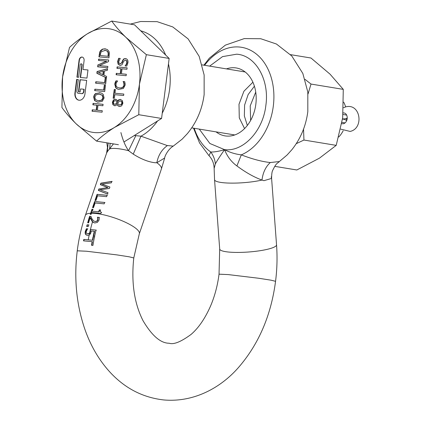 <?xml version="1.0" encoding="UTF-8"?>
<svg xmlns="http://www.w3.org/2000/svg" width="421" height="421" viewBox="0 0 421 421"><rect width="100%" height="100%" fill="white"/><g stroke="black" fill="none" stroke-linecap="round" stroke-linejoin="round"><path stroke-width="0.63" d="M347.225 118.08A14.361 10.562 99.4 0 1 345.63 118.654A14.361 10.562 -80.6 0 1 342.847 118.885L342.536 118.854M343.189 112.933A5.473 4.021 99.4 0 1 344.052 112.949A5.473 4.021 99.4 0 1 347.162 116.838A5.473 4.021 99.4 0 1 345.404 122.564A5.473 4.021 -80.6 0 1 343.541 123.685A5.473 4.021 99.4 0 1 342.273 123.748A5.473 4.021 99.4 0 1 341.799 123.627M342.51 119.038L343.352 119.18A14.361 10.562 99.4 0 1 346.693 120.564M82.974 69.491L84.084 60.677A3.421 2.515 -80.6 0 0 82.137 57.067A3.421 2.515 -80.6 0 0 82.011 57.051A3.421 2.515 -80.6 0 0 79.074 60.203L76.932 77.159L78.601 77.317L80.174 64.881A1.142 0.837 99.4 0 1 81.153 63.829A1.142 0.837 99.4 0 1 81.195 63.834A1.142 0.837 99.4 0 1 81.842 65.039L80.274 77.469L86.958 78.101L87.984 69.965L82.974 69.491L87.984 69.986M82.29 57.098A3.421 2.515 -80.6 0 0 79.38 60.256L77.238 77.185M78.317 79.595L76.954 79.469L75.238 93.03A6.841 5.031 -80.6 0 0 78.985 100.224M79.99 79.732L78.464 91.789L80.137 91.946L80.516 88.931L83.858 89.247L83.574 91.504A2.279 1.679 99.4 0 1 81.616 93.609L78.274 93.294A2.279 1.679 99.4 0 1 78.19 93.283A2.279 1.679 99.4 0 1 76.89 90.878L78.317 79.574L76.648 79.416L74.933 92.978A6.841 5.031 -80.6 0 0 78.832 100.198A6.841 5.031 -80.6 0 0 79.09 100.235A6.841 5.031 -80.6 0 0 84.958 93.925L86.673 80.358L79.99 79.732L80.295 79.785L78.774 91.815M343.683 102.166A25.076 18.44 99.4 0 1 345.615 106.897M346.704 118.306A25.076 18.44 99.4 0 1 346.462 120.406M343.157 130.757A25.076 18.44 99.4 0 1 338.768 136.993M244.575 128.579L239.281 117.885L239.002 104.255L243.922 91.236L252.895 82.221M247.332 125.453L244.348 115.943L244.612 105.055L248.132 94.578L254.4 86.205M250.632 120.443L250.211 105.897L255.731 92.11M100.272 55.54L108.297 56.314L100.272 55.54L100.761 52.814L101.377 51.63L105.434 50.373M104.834 50.288L106.734 50.846L107.844 52.093L108.197 53.467L107.992 56.267M102.845 74.675L103.266 71.323L98.309 72.559L103.15 74.728L103.571 71.375L103.266 71.323M98.119 100.714L95.546 99.582L94.809 97.077L96.156 94.767L99.298 94.162L102.514 95.388L99.993 94.257M98.772 100.803L101.903 100.193L103.256 97.893L102.95 97.84L101.598 100.145L98.272 100.74M102.95 97.84L102.208 95.335M114.98 104.334L115.854 104.15L116.57 103.434L116.27 103.387L115.549 104.103L115.854 104.15M115.549 104.103L114.675 104.282L113.644 103.671L113.407 102.34L114.028 101.035L115.58 100.708M116.27 103.387L116.975 102.771L117.391 101.966L117.085 101.919L116.67 102.724M117.085 101.919L116.575 101.029L115.522 100.703M115.217 100.651L116.27 100.977M119.511 105.003L117.554 103.55L119.248 101.087L120.59 100.966M119.843 105.055L121.422 104.603L122.206 103.166L121.901 103.113L121.116 104.555L119.659 105.034M121.901 103.113L121.58 101.598L121.879 101.65L120.569 100.966M120.264 100.914L121.58 101.598M111.733 21.05C115.37 26.202 120.101 31.633 125.916 37.348L146.366 54.677L139.44 84.179L138.783 114.712L114.544 127.395C107.434 131.91 101.44 136.478 96.562 141.114L76.112 123.785C70.296 118.069 65.571 112.633 61.929 107.487L62.587 76.954L69.512 47.452C74.391 42.821 80.379 38.248 87.489 33.738L111.733 21.05L134.515 24.802L169.153 58.435L161.569 118.464L123.958 141.982M108.297 56.314L108.502 53.514L108.15 52.141L107.039 50.899L105.139 50.336M103.256 97.893L102.514 95.388M116.57 103.434L116.975 102.771M117.391 101.966L116.575 101.029M122.206 103.166L121.879 101.65M146.366 54.677L169.153 58.435M138.783 114.712L161.569 118.464M96.562 141.114L118.433 144.719M81.458 63.881A1.142 0.837 99.4 0 1 81.5 63.887A1.142 0.837 99.4 0 1 82.148 65.092L80.579 77.501M86.668 80.379L80.295 79.785M83.858 89.247L84.163 89.294L83.879 91.557A2.279 1.679 99.4 0 1 81.921 93.657L78.58 93.346A2.279 1.679 -80.6 0 1 78.495 93.336L78.19 93.283M99.761 52.02L98.935 56.872L108.96 57.814L109.386 53.135L108.96 51.399L107.439 49.625L105.039 48.794L102.44 49.131L100.535 50.594L99.761 52.02L102.745 49.183L105.603 48.873M100.066 52.072L99.245 56.898M108.681 60.035L98.967 59.119L98.798 60.45M98.967 59.119L98.661 59.072L98.488 60.419L106.729 61.219L98.246 64.823L97.988 66.86M107.871 66.439L99.23 65.608L108.481 61.629L108.681 60.014L98.661 59.072M107.555 68.928L97.393 71.559L97.167 73.343L106.434 77.801M106.308 77.838L105.245 77.738L104.634 82.584L95.793 81.753L95.609 83.195L105.634 84.137L106.608 76.433L103.929 75.191L104.455 71.023L107.381 70.312L107.576 68.791L97.088 71.512L96.862 73.291L106.429 77.859L105.55 77.79L104.934 82.637L96.099 81.806L95.92 83.221M104.613 85.205L104.308 85.158L103.692 90.005L94.857 89.173L94.672 90.615L104.697 91.557L105.492 85.268L104.613 85.205L103.998 90.052L95.162 89.22L94.983 90.641M103.082 104.334L93.367 103.424L93.188 104.84M93.367 103.424L93.062 103.371L92.883 104.813L97.119 105.234L96.488 110.223L92.557 109.855L92.378 111.27M102.271 110.765L97.367 110.281L97.998 105.292L102.903 105.755L103.087 104.313L93.062 103.371M100.209 92.767L95.762 93.662L94.572 95.062L93.962 97.019L94.878 100.63L97.898 102.203M120.685 99.467L119.054 99.803L117.88 101.145L116.659 99.772L115.38 99.219L113.433 99.94L112.418 102.245L112.875 104.655L114.644 105.755L115.97 105.492L117.101 104.397L118.322 105.913L119.759 106.529M115.686 99.272L113.738 99.987L112.723 102.298L113.181 104.708L114.949 105.808M123.821 94.088L114.986 93.236L115.443 89.594L114.259 89.484L114.565 89.536L113.465 98.23M115.443 89.615L114.565 89.536M124.711 81.669L123.416 81.548L124.295 83.858L123.874 86.305L122.99 87.305L121.643 87.915L119.211 87.931M117.633 81.006L116.333 80.879L115.065 84.142L116.001 87.8L117.496 88.957L118.922 89.41M127.137 67.849L117.417 66.939L117.238 68.355M117.417 66.939L117.112 66.886L116.933 68.328L121.169 68.749L120.538 73.738L116.606 73.37L116.428 74.785M126.321 74.28L121.416 73.801L122.048 68.807L126.958 69.27L127.137 67.828L117.112 66.886M76.112 123.785A52.436 38.553 99.4 0 1 62.587 76.954A52.436 38.553 99.4 0 1 87.489 33.738A52.436 38.553 99.4 0 1 107.581 28.575A52.436 38.553 99.4 0 1 125.916 37.348A52.436 38.553 99.4 0 1 139.44 84.179A52.436 38.553 99.4 0 1 114.544 127.395A52.436 38.553 99.4 0 1 94.446 132.557A52.436 38.553 99.4 0 1 76.112 123.785M76.648 79.416L76.954 79.469M106.424 61.166L98.246 64.823M97.94 64.776L97.677 66.828L107.702 67.77L107.876 66.418L99.23 65.608M97.088 71.512L97.393 71.559M96.862 73.291L97.167 73.343M105.245 77.738L105.55 77.79M104.634 82.584L104.934 82.637M95.793 81.753L96.099 81.806M103.692 90.005L103.998 90.052M94.857 89.173L95.162 89.22M105.492 85.268L104.308 85.158M96.814 105.182L96.183 110.17L96.488 110.223M96.183 110.17L92.557 109.855M92.252 109.802L92.067 111.244L102.093 112.186L102.277 110.744L97.367 110.281M93.657 96.967L94.572 100.577L97.746 102.177L102.298 101.314L104.103 97.951L103.182 94.336L101.65 93.209L100.056 92.741L95.456 93.609L94.267 95.009L93.657 96.967L93.962 97.019M117.101 104.397L118.017 105.866L119.453 106.476L120.659 106.35L121.706 105.745L122.895 103.219L122.348 100.619L120.322 99.409L118.748 99.756L117.575 101.098L117.88 101.145M114.259 89.484L113.16 98.198L114.344 98.314L114.801 94.672L123.642 95.504L123.821 94.067L114.986 93.236M123.111 81.5L123.753 82.837L123.984 84.984L123.569 86.258L122.685 87.252L121.337 87.863L119.532 87.968L117.822 87.552L116.622 86.715L115.991 85.563L116.17 83.111L117.633 80.985L116.028 80.832L115.259 82.216L114.759 84.095L115.696 87.752L117.191 88.91L118.764 89.389L123.379 88.463L125.137 85.089L125.195 84.042L124.7 81.648L123.416 81.548M123.095 81.606L123.4 81.658M119.838 88.015L119.364 87.957M116.028 80.832L116.333 80.879M114.759 84.095L115.065 84.142M120.864 68.697L120.232 73.686L120.538 73.738M120.232 73.686L116.606 73.37M116.301 73.317L116.117 74.759L126.142 75.701L126.326 74.259L121.416 73.801M121.816 62.603L120.074 63.887L119.011 63.155L118.78 61.482L120.264 58.456L118.675 58.303L117.617 61.477L118.112 64.176L120.022 65.392L121.922 64.86L123.737 61.229L125.442 60.029L126.579 60.756L126.81 62.608L126.247 64.318L125.074 65.944L126.747 66.102L127.979 62.618L127.952 60.945L127.426 59.693L126.547 58.882L125.421 58.519L123.785 58.887L122.622 60.435L121.816 62.603L122.116 62.655L122.927 60.482L124.09 58.935L125.758 58.572M120.169 63.903L122.116 62.655M118.675 58.303L120.264 58.477M120.327 65.444L118.417 64.224L117.922 61.524L118.98 58.356M125.084 65.85L126.553 64.366L127.116 62.655L126.884 60.803L125.442 60.029M99.261 188.95L107.971 187.54L99.261 188.95L98.724 190.524L107.85 194.102M107.971 187.54L100.698 184.735L101.219 183.203L112.16 181.456M154.981 162.722L156.838 162.732L164.669 158.022C164.658 156.386 167.953 149.318 173.231 146.124L167.053 145.492L140.967 136.178L133.252 154.133C141.182 159.117 148.424 161.985 154.981 162.722M120.906 132.562C122.885 140.261 125.442 146.308 128.579 150.697L133.252 154.133M107.644 187.487L100.366 184.677L100.887 183.151L111.828 181.404L111.339 182.84L101.956 184.114L109.907 187.045L109.428 188.455L99.972 189.739L107.986 192.676L107.523 194.044L98.393 190.471L98.93 188.897M107.097 195.286L97.072 194.344L95.004 200.422L95.946 200.491L97.54 195.807L106.624 196.681L107.097 195.286M104.655 202.459L94.63 201.517L92.557 207.59L93.499 207.664L95.099 202.98L104.182 203.848L104.655 202.459M98.688 211.779L92.167 211.179L92.815 209.279L92.004 209.216L90.626 213.258A133.673 90.478 95.4 0 0 90.268 214.326L91.078 214.389A133.978 90.689 -84.6 0 1 91.468 213.236L91.704 212.531L100.961 213.415L101.335 212.321L100.193 211.61L100.387 209.984L99.335 209.879L98.688 211.779L99.009 211.831L99.656 209.932L100.714 210.042M90.626 213.258A28.496 6.989 -161.2 0 0 85.384 215.363L106.571 153.191L107.329 151.697L113.449 143.898M107.429 195.344L97.404 194.402L95.341 200.449M104.982 202.512L94.957 201.57L92.899 207.616M99.009 211.831L92.167 211.179M93.136 209.332L92.331 209.274L90.91 213.442A133.199 90.162 95.4 0 0 90.604 214.352M199.27 129.105L209.869 143.487L224.572 149.644C227.187 156.407 231.297 161.838 236.907 165.937C245.827 172.536 254.184 177.241 261.978 180.056L263.935 180.677L271.603 178.415L271.198 176.862M215.341 163.906C217.22 160.512 220.299 155.759 224.572 149.644C229.677 152.402 235.255 154.139 241.312 154.86C252.2 159.07 261.867 161.627 270.303 162.543C265.735 166.642 262.957 172.478 261.978 180.056A28.496 5.094 -4.2 0 1 223.693 182.767A28.496 5.094 -4.2 0 1 214.552 179.735L214.142 168.458L215.341 163.906C214.968 159.606 213.442 155.633 210.774 151.986C214.157 152.155 218.757 151.376 224.572 149.644C243.338 152.076 263.146 130.784 265.877 105.234C269.587 79.779 255.563 55.309 236.634 54.193L222.509 56.63L209.653 66.118M279.365 161.538L270.303 162.543M216.057 131.868A34.422 25.313 -80.6 0 0 225.009 135.883A34.422 25.313 -80.6 0 0 255.831 104.292A34.422 25.313 -80.6 0 0 236.202 67.955A34.422 25.313 -80.6 0 0 226.435 68.886M193.528 128.158L199.58 142.998L209.011 155.712L210.774 151.986A55.677 40.937 99.4 0 1 194.223 128.273M214.142 168.489L214.142 168.458C213.968 163.301 212.258 159.054 209.011 155.712L209.011 155.712M236.907 165.937L241.312 154.86A55.677 40.937 -80.6 0 0 273.313 106.071A55.677 40.937 -80.6 0 0 252.358 51.273A55.677 40.937 -80.6 0 0 204.601 65.287M219.036 274.187L228.245 274.587L258.778 278.265L271.045 280.186L275.555 281.328M133.773 257.962L129.252 256.821L117.006 254.905L86.458 251.226L117.001 254.905L129.242 256.821L133.778 257.936C131.157 282.454 134.262 303.415 143.093 320.807C151.997 335.784 160.68 343.257 169.153 343.231C173.631 344.804 180.935 341.873 191.06 334.432C198.523 328.022 205.027 318.555 210.558 306.035C214.736 296.226 217.562 285.601 219.041 274.16L228.25 274.592L258.773 278.265L271.035 280.186L275.56 281.302C277.107 269.103 277.428 256.942 276.539 244.817L271.603 178.415C271.629 174.099 272.024 171.373 272.776 170.231C276.581 162.395 277.186 163.769 279.333 161.564L287.106 154.991L291.948 149.623C300.668 138.598 305.956 125.932 307.814 111.623L307.814 92.062L302.836 73.454L291.779 55.972L276.429 44.016L260.773 38.732L244.296 38.59L225.351 45.147L209.348 58.161L203.906 65.176M89.178 233.355L87.673 233.834L86.347 233.171L86.189 231.587L87.526 228.929A134.162 90.81 -84.6 0 1 87.552 228.835L86.384 228.74L85.274 231.503L85.142 233.013L85.463 234.181L86.21 234.944L87.352 235.297L88.82 235.139L89.941 234.408L90.699 233.371L91.31 231.013L94.283 231.313A134.02 90.715 95.4 0 0 93.278 235.807L94.693 235.955A133.673 90.478 -84.6 0 1 96.025 230.092L90.294 229.513L90.231 230.434A134.504 91.041 95.4 0 0 89.736 232.566L89.178 233.355L89.489 233.402L90.347 231.697L90.599 229.566L96.341 230.145M94.283 231.313L94.593 231.366A133.557 90.399 95.4 0 0 93.594 235.839M275.56 281.302C271.077 315.382 258.757 344.073 238.602 367.37C220.946 387.646 194.06 402.597 163.816 399.95C143.029 397.624 125.174 388.462 110.265 372.469C99.14 360.381 90.641 345.894 84.779 329.001C76.39 304.357 73.886 278.292 77.254 250.795L86.458 251.226L77.254 250.827M94.567 222.919L92.799 221.904L90.457 217.71L90.136 217.657L90.731 219.046L91.904 220.693M91.094 216.405L89.957 216.32A133.199 90.162 95.4 0 0 88 222.798M95.493 221.567L97.083 221.199L97.946 219.957L97.74 217.257L99.43 217.436M90.231 230.434L90.036 231.645L90.347 231.697M87.863 228.887L86.7 228.792L85.595 231.555L85.458 233.066L85.779 234.234L86.521 234.997L87.657 235.35M87.978 233.887L89.489 233.402M94.836 236.834L93.409 236.681A133.557 90.404 95.4 0 0 92.704 240.28L84.105 239.486A133.199 90.162 95.4 0 0 83.847 240.886M92.131 241.654A134.02 90.715 95.4 0 0 91.52 245.269L92.941 245.417A133.673 90.478 -84.6 0 1 94.52 236.781L93.099 236.628A134.02 90.715 95.4 0 0 92.388 240.228L83.79 239.433A133.673 90.478 95.4 0 0 83.526 240.859L92.441 241.707A133.557 90.404 95.4 0 0 91.831 245.301M88.999 224.946L87.442 224.825A133.199 90.162 95.4 0 0 87 226.493M134.352 135.488L135.815 135.657L128.579 150.697A28.496 6.989 18.8 0 0 117.227 148.592A28.496 6.989 18.8 0 0 109.623 148.913L110.149 143.35M135.815 135.657L140.967 136.178A55.677 40.937 -80.6 0 0 157.559 120.974M93.099 236.628L93.409 236.681M92.388 240.228L92.704 240.28M90.294 229.513L90.599 229.566M91.589 220.641L92.862 222.209L94.846 222.967L97.414 222.372L99.003 220.162L99.214 218.646L99.109 217.378L97.74 217.257M94.546 222.925L94.846 222.967M97.419 217.204A134.167 90.815 95.4 0 0 97.398 217.278L97.714 217.331M97.398 217.278L98.035 218.42M97.714 218.367L97.625 219.904L97.946 219.957M97.625 219.904L96.762 221.146L97.083 221.199M96.762 221.146L95.178 221.514L93.636 220.909L92.125 219.073L90.773 216.352L89.957 216.32M89.631 216.262A133.673 90.478 95.4 0 0 87.673 222.772L88.599 222.846A134.015 90.71 -84.6 0 1 90.136 217.657M89.736 232.566L90.036 231.645M86.384 228.74L86.7 228.792M85.463 234.181L85.779 234.234M83.79 239.433L84.105 239.486M87.442 224.825L87.121 224.772A133.673 90.478 95.4 0 0 86.673 226.472L88.236 226.593A134.188 90.831 -84.6 0 1 88.684 224.893L87.121 224.772M108.15 143.024L107.329 151.697M99.335 209.879L99.656 209.932M92.004 209.216L92.331 209.274M94.957 201.57L94.63 201.517M97.404 194.402L97.072 194.344M98.724 190.524L98.393 190.471M100.698 184.735L100.366 184.677M101.219 183.203L100.887 183.151M290.537 54.646L310.982 58.014L330.053 74.175L343.283 89.373L311.014 84.058L308.035 93.972M303.536 129.105L303.941 140.046L336.211 145.361L319.444 158.154L296.837 169.984L274.755 166.348M303.941 140.046L296.263 143.666M336.211 145.361L342.668 117.848L343.283 89.373M305.014 79.348L311.014 84.058M343.047 114.48L346.641 115.075M342.01 122.395L345.046 122.895M342.541 118.833L342.847 118.885M79.074 60.203L79.38 60.256M74.933 92.978L75.238 93.03M108.434 55.219L108.129 55.167M108.197 53.467L108.502 53.514M108.15 52.141L107.844 52.093M106.734 50.846L107.039 50.899M101.598 100.145L101.903 100.193M121.116 104.555L121.422 104.603M81.842 65.039L82.148 65.092M83.574 91.504L83.879 91.557M81.616 93.609L81.921 93.657M78.274 93.294L78.58 93.346M100.84 50.646L100.535 50.594M99.251 54.398L99.556 54.451M102.44 49.131L102.745 49.183M94.572 100.577L94.878 100.63M99.488 92.667L99.793 92.715M95.456 93.609L95.762 93.662M94.267 95.009L94.572 95.062M118.748 99.756L119.054 99.803M113.433 99.94L113.738 99.987M112.418 102.245L112.723 102.298M112.875 104.655L113.181 104.708M118.017 105.866L118.322 105.913M123.411 82.1L123.716 82.148M123.753 82.837L124.058 82.89M123.99 83.811L124.295 83.858M123.984 84.984L124.29 85.031M123.569 86.258L123.874 86.305M122.685 87.252L122.99 87.305M121.337 87.863L121.643 87.915M115.259 82.216L115.564 82.269M115.696 87.752L116.001 87.8M117.191 88.91L117.496 88.957M123.785 58.887L124.09 58.935M122.622 60.435L122.927 60.482M122.216 61.513L122.522 61.561M117.617 61.477L117.922 61.524M118.112 64.176L118.417 64.224M126.579 60.756L126.884 60.803M126.81 62.608L127.116 62.655M126.247 64.318L126.553 64.366M167.379 145.582C161.811 149.518 158.296 155.233 156.838 162.732A28.496 6.989 18.8 0 1 161.417 168.937L139.33 233.75A28.496 6.989 -161.2 0 0 124.911 222.035A28.496 6.989 -161.2 0 0 95.135 213.405A28.496 6.989 -161.2 0 0 91.468 213.236M90.91 213.442A28.039 6.878 18.8 0 1 91.399 213.426M162.227 113.244A55.677 40.937 -80.6 0 0 169.642 88.989A55.677 40.937 -80.6 0 0 168.458 63.924M165.632 55.014A55.677 40.937 -80.6 0 0 140.714 30.822M214.552 179.735L219.699 249.037A28.496 5.094 -4.2 0 0 228.84 252.068A28.496 5.094 -4.2 0 0 259.689 250.763A28.496 5.094 -4.2 0 0 276.539 244.817M90.041 232.618A134.046 90.736 95.4 0 0 89.578 234.718M90.536 230.513L90.226 230.466M93.173 222.262L92.862 222.209M97.572 217.757L97.893 217.81M90.731 219.046L91.047 219.099M88.526 233.755L88.836 233.808M85.752 230.003L86.068 230.055M85.274 231.503L85.595 231.555M85.142 233.013L85.458 233.066M86.21 234.944L86.521 234.997M89.21 234.955A134.504 91.041 95.4 0 0 88.242 239.812M92.483 221.851A134.504 91.041 95.4 0 0 90.447 229.529M340.721 129.131L350.125 131.431C364.17 128.463 360.639 103.003 345.804 106.845L343.536 107.713M234.771 134.952L191.744 127.863M245.148 71.97L202.122 64.881M99.84 94.23L100.145 94.283M81.5 63.887L81.195 63.834M130.315 24.113L140.63 21.508L157.107 21.65L172.763 26.933L188.108 38.89L199.165 56.372L204.143 74.98L204.143 94.541C202.212 109.381 196.618 122.416 187.361 133.646L182.119 139.183L173.231 146.124M219.699 249.037L219.031 274.16M161.417 168.937L164.669 158.022M106.571 153.191L107.487 147.492L106.813 142.803M133.789 257.936L139.33 233.75M101.329 212.321L101.656 212.373M77.243 250.795C78.79 238.581 81.506 226.772 85.384 215.363"/></g></svg>
